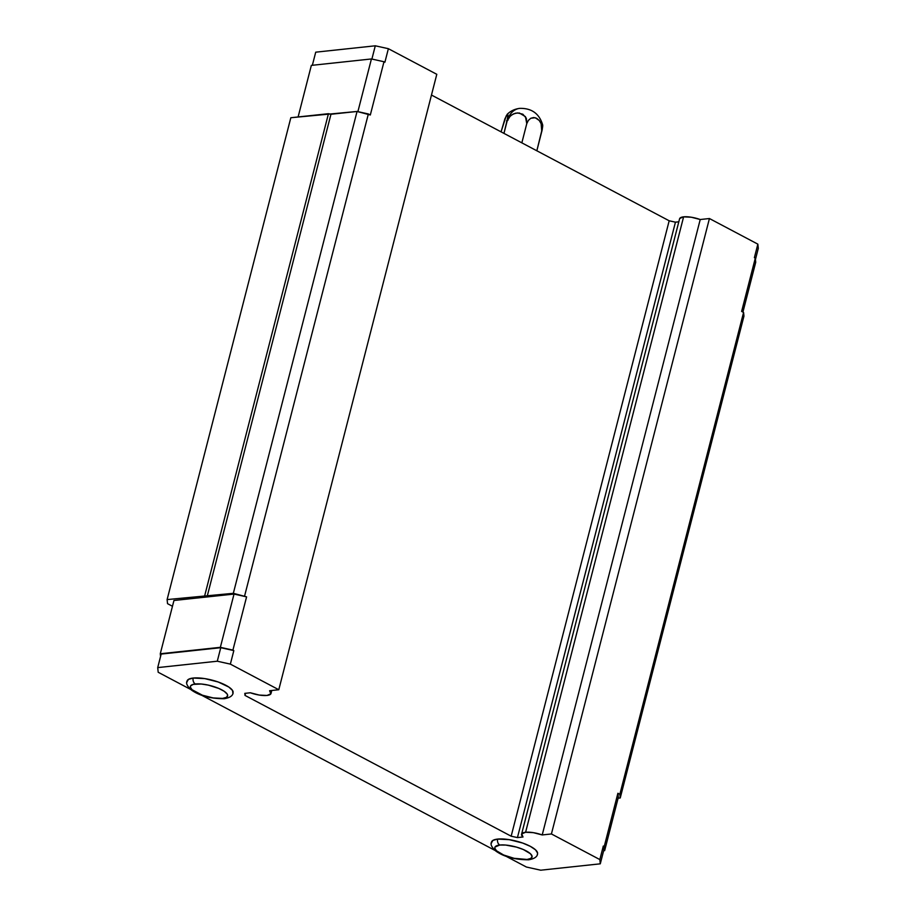 <?xml version="1.0" encoding="UTF-8"?>
<svg xmlns="http://www.w3.org/2000/svg" width="916" height="916" viewBox="0 0 916 916"><rect width="100%" height="100%" fill="white"/><g stroke="black" fill="none" stroke-linecap="round" stroke-linejoin="round"><path stroke-width="1.37" d="M507.212 114.294L504.911 118.828L501.063 131.858L506.17 115.977L507.613 113.973L508.048 116.263L503.96 133.381L507.143 120.992A21.125 15.744 -96.1 0 1 519.773 108.363A21.125 15.744 83.9 0 0 507.143 120.992L508.941 117.511L511.872 114.786L515.513 113.206L519.349 113L525.44 116.63L526.769 123.66L528.36 120.408L530.788 118.267L535.196 117.717L539.272 120.477L541.15 123.752L541.768 131.595L542.753 125.778L541.837 124.897L541.356 125.572M186.99 681.847L188.444 679.374L193.207 678.046A4.569 3.412 83.9 0 0 195.36 683.989A19.213 5.748 14.4 0 1 221.741 689.828A19.213 5.748 14.4 0 1 222.622 698.404L226.47 697.339L227.649 695.336L227.168 694.065L224.157 691.271L218.832 688.454L208.367 685.134L201.28 684.012L193.139 684.389L190.585 685.958L190.345 687.069L192.005 689.702L202.436 695.221L213.245 697.946L222.622 698.404A4.569 3.412 83.9 0 0 224.248 698.725A4.569 3.412 -96.1 0 1 222.622 698.404A19.213 5.748 14.4 0 1 196.253 692.565A19.213 5.748 14.4 0 1 195.36 683.989A4.569 3.412 -96.1 0 1 193.207 678.046A23.782 7.122 -165.6 0 0 187.024 682.088M491.434 842.903L492.9 840.419L497.651 839.09A4.569 3.412 83.9 0 0 499.815 845.033A19.213 5.748 14.4 0 1 526.185 850.884A19.213 5.748 14.4 0 1 527.078 859.46L530.914 858.384L532.093 856.38L530.433 853.746L523.288 849.498L516.464 847.105L505.724 845.067L499.815 845.033L495.029 847.014L494.789 848.113L496.449 850.746L503.605 854.994L514.071 858.315L527.078 859.46A4.569 3.412 83.9 0 0 528.692 859.78A4.569 3.412 -96.1 0 1 527.078 859.46A19.213 5.748 14.4 0 1 500.697 853.609A19.213 5.748 14.4 0 1 499.815 845.033A4.569 3.412 -96.1 0 1 497.651 839.09A23.782 7.122 -165.6 0 0 491.468 843.132M542.215 834.945L700.225 219.519A15.549 4.66 -165.6 0 0 683.611 216.84L525.601 832.266A15.549 4.66 14.4 0 1 542.215 834.945L533.33 832.655L525.601 832.266L521.708 833.904L523.002 836.995L517.437 837.59L511.162 836.205L245.007 695.416L244.801 693.366L250.366 692.771L259.239 695.061L266.98 695.45L270.873 693.813L269.579 690.721L278.785 689.737L230.363 664.123L217.287 661.215L157.712 667.604L158.193 672.264L190.7 689.462L158.193 672.264L157.712 667.604L161.182 654.07L220.756 647.692L233.832 650.589L232.916 650.108L246.587 596.854L233.34 593.316L167.113 599.579L290.83 117.729L328.455 113.698L204.737 595.549L328.455 113.698L330.962 114.26L207.245 596.11L330.962 114.26L357.057 111.466L233.34 593.316L357.057 111.466L368.358 113.962L244.641 595.824L368.358 113.962L370.316 114.992L383.987 61.738L384.903 62.231L388.373 48.697L436.795 74.311L278.785 689.737L230.363 664.123L233.832 650.589L232.916 650.108L220.355 647.326L160.277 653.761L160.563 656.486L160.277 653.761L220.355 647.326L232.916 650.108L246.587 596.854L233.34 593.316L167.113 599.579L167.536 603.667L172.471 606.278L167.536 603.667L167.113 599.579L290.83 117.729L357.057 111.466L370.316 114.992L383.987 61.738L384.903 62.231L388.373 48.697L436.795 74.311L278.785 689.737L269.579 690.721A15.549 4.66 14.4 0 1 271.01 693.481A15.549 4.66 14.4 0 1 250.366 692.771L244.801 693.366L245.007 695.416L245.557 693.286L245.007 695.416L511.162 836.205L517.437 837.59L675.447 222.176L678.813 221.821L675.447 222.176L669.172 220.779L675.447 222.176L517.437 837.59L523.002 836.995A15.549 4.66 14.4 0 1 521.57 834.236A15.549 4.66 14.4 0 1 525.601 832.266L683.611 216.84L691.351 217.241L700.225 219.519L709.431 218.535L757.853 244.148L758.288 248.396L757.853 244.148L709.431 218.535L700.225 219.519L542.215 834.945L551.421 833.961L542.215 834.945M315.722 52.178L375.297 45.8L388.373 48.697L375.297 45.8L371.896 59.059L375.297 45.8L315.722 52.178L312.356 65.276L315.722 52.178M431.47 95.046L669.172 220.779L511.162 836.205L669.172 220.779L431.47 95.046M679.718 218.477L683.611 216.84A15.549 4.66 -165.6 0 0 679.58 218.809L521.57 834.236M526.368 867.017L540.703 870.2L600.278 863.822L599.843 859.574L551.421 833.961L709.431 218.535L551.421 833.961L599.843 859.574L603.312 846.04L604.228 846.533L617.899 793.267L619.857 794.298L743.574 312.448L743.952 316.123L743.574 312.448L741.628 311.417L743.574 312.448L619.857 794.298L620.235 797.973L743.952 316.123L620.235 797.973L618.105 798.202L620.235 797.973L619.857 794.298L617.899 793.267L618.323 797.355L604.652 850.609L618.323 797.355L617.899 793.267L604.228 846.533L603.312 846.04L603.747 850.3L600.278 863.822L603.747 850.3L603.312 846.04L599.843 859.574L600.278 863.822L540.703 870.2L526.368 867.017L505.678 856.082L526.368 867.017M201.234 695.026L495.155 850.506L201.234 695.026M233.133 691.855A23.782 7.122 -165.6 0 0 217.871 681.882A23.782 7.122 -165.6 0 0 193.207 678.046L204.818 678.607L218.203 681.996L228.851 687.057L232.572 690.527L232.882 693.458M537.589 852.91A23.782 7.122 -165.6 0 0 522.315 842.926A23.782 7.122 -165.6 0 0 497.651 839.09L509.262 839.663L522.647 843.041L530.307 846.338L535.562 849.876L537.623 853.139L537.326 854.502M311.348 65.391L298.112 116.95L311.348 65.391L371.427 58.956L357.893 111.649L371.427 58.956L383.987 61.738L371.427 58.956L311.348 65.391M754.383 257.671L755.299 258.163L755.723 262.239L755.299 258.163L754.383 257.671L757.853 244.148L754.383 257.671M741.628 311.417L755.299 258.163L741.628 311.417M742.922 312.104L755.723 262.239L742.922 312.104M755.437 259.514L758.288 248.396L755.437 259.514M173.948 600.495L234.027 594.072L246.587 596.854L234.027 594.072L220.355 647.326L234.027 594.072L173.948 600.495L160.277 653.761L173.948 600.495M603.644 850.724L604.652 850.609L604.228 846.533L604.652 850.609L603.644 850.724M233.832 650.589L220.756 647.692L217.287 661.215L230.363 664.123L233.832 650.589M220.756 647.692L161.182 654.07L157.712 667.604L217.287 661.215L220.756 647.692M507.899 114.019L507.143 120.992L510.281 116.023L513.636 113.836L517.448 112.92L522.83 114.202L526.311 118.198L526.769 123.66L521.845 142.85L526.769 123.66L528.36 120.408L530.788 118.267L533.696 117.523L536.662 118.301L539.272 120.477L541.15 123.752L542.032 129.637L536.833 150.785L542.18 129.82L542.753 125.778L542.524 124.622L541.837 124.897M507.933 120.305L506.514 120.866L507.933 120.305M507.338 114.168C510.67 110.928 514.815 108.993 519.773 108.363C531.692 108.111 539.341 113.653 542.696 125M187.047 681.057C185.776 683.313 187.253 686.313 191.455 690.046C199.516 695.782 210.428 698.679 224.202 698.725C229.744 697.797 232.721 695.851 233.122 692.885M491.491 842.113C490.232 844.369 491.697 847.369 495.9 851.101C503.96 856.838 514.872 859.735 528.646 859.78C534.2 858.853 537.177 856.895 537.566 853.941M271.777 690.481L271.01 693.481"/></g></svg>
